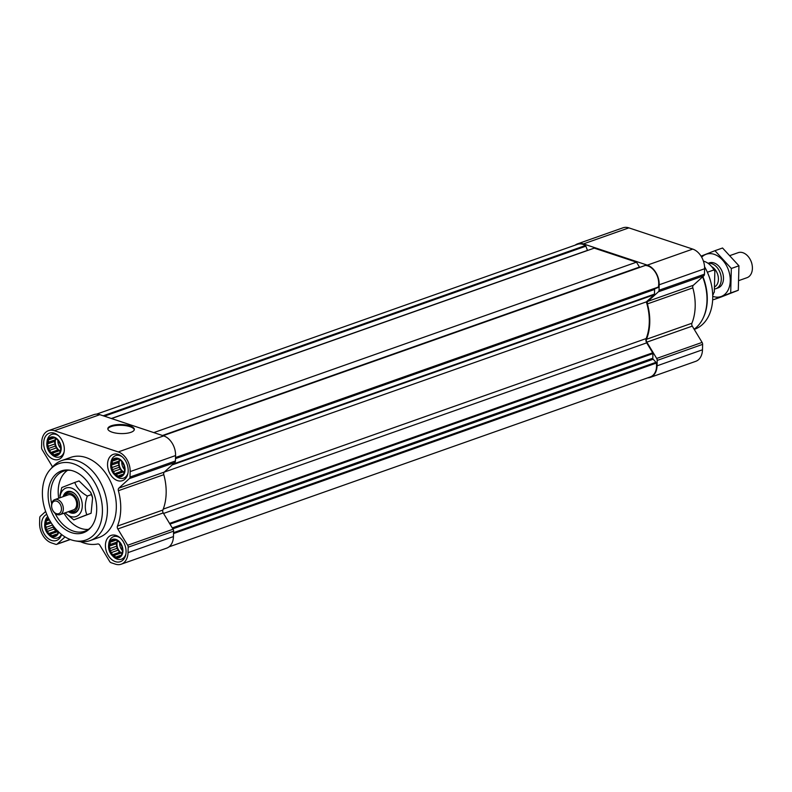 <?xml version="1.0" encoding="UTF-8"?>
<svg xmlns="http://www.w3.org/2000/svg" width="792" height="792" viewBox="0 0 792 792"><rect width="100%" height="100%" fill="white"/><g stroke="black" fill="none" stroke-linecap="round" stroke-linejoin="round"><path stroke-width="1.19" d="M48.738 518.592A9.286 6.524 -109.4 0 0 47.471 532.808A9.286 6.524 -109.4 0 0 58.469 531.788M58.133 531.145L57.697 533.59L55.123 535.927L53.668 535.184L51.688 535.946L50.51 534.135L48.322 533.659L47.827 531.224L45.906 529.67L46.342 527.224L45.114 525.047L46.441 523.225L46.134 521.037L48.114 520.275L48.807 518.72M122.621 550.836A9.286 6.524 -109.4 0 0 112.504 539.847A9.286 6.524 -109.4 0 0 112.108 554.964A9.286 6.524 -109.4 0 0 122.621 550.836M122.097 548.361L122.592 550.796L121.562 554.816L118.988 557.142L117.533 556.41L115.553 557.172L114.375 555.36L112.187 554.885L111.692 552.45L109.771 550.895L110.207 548.45L108.979 546.272L110.306 544.441L109.999 542.253L111.979 541.49L112.573 539.926L116.008 539.897L119.384 542.183L121.79 546.173L122.097 548.361M124.75 469.805A9.286 6.524 -109.4 0 0 114.632 458.815A9.286 6.524 -109.4 0 0 114.236 473.933A9.286 6.524 -109.4 0 0 124.75 469.805M124.225 467.329L124.71 469.765L123.691 473.774L121.117 476.111L119.661 475.378L117.681 476.14L116.503 474.329L114.305 473.854L113.81 471.408L111.9 469.864L112.325 467.419L111.098 465.241L112.434 463.409L112.127 461.221L114.097 460.459L114.701 458.895L118.137 458.865L121.503 461.152L123.918 465.142L124.225 467.329M60.885 448.579A9.286 6.524 -109.4 0 0 50.767 437.59A9.286 6.524 -109.4 0 0 50.371 452.707A9.286 6.524 -109.4 0 0 60.885 448.579M60.36 446.104L60.845 448.539L59.826 452.559L57.252 454.895L55.796 454.153L53.816 454.915L52.638 453.103L50.441 452.628L49.946 450.193L48.035 448.638L48.461 446.193L47.233 444.015L48.569 442.183L48.263 440.005L50.233 439.243L50.837 437.669L54.262 437.639L57.638 439.926L60.053 443.916L60.36 446.104M575.18 245.134A16.582 11.642 70.6 0 1 577.517 243.857A16.582 11.642 70.6 0 1 583.447 243.906L647.312 265.132A16.582 11.642 70.6 0 1 659.182 284.793L659.043 290.218A2.653 1.861 70.6 0 1 658.419 291.783L647.906 301.316A2.653 1.861 70.6 0 0 647.411 303.91A48.421 33.997 70.6 0 1 646.49 339.283A2.653 1.861 70.6 0 0 646.836 342.154L656.677 358.449A2.653 1.861 70.6 0 1 657.202 360.409L657.063 365.825A16.582 11.642 70.6 0 1 650.301 377.378A16.582 11.642 70.6 0 1 647.688 377.853M577.517 243.857L622.938 227.819A16.582 11.642 70.6 0 1 628.868 227.868L692.733 249.094A16.582 11.642 70.6 0 1 704.603 268.755L704.464 274.18A2.653 1.861 70.6 0 1 703.841 275.745L693.327 285.278L647.906 301.316M650.301 377.378L695.722 361.34A16.582 11.642 70.6 0 0 702.484 349.787L702.623 344.362A2.653 1.861 70.6 0 0 702.098 342.411L692.258 326.116A2.653 1.861 70.6 0 1 691.911 323.245A48.421 33.997 70.6 0 0 692.832 287.872A2.653 1.861 70.6 0 1 693.327 285.278M172.834 528.838L653.172 359.221L656.004 362.31A1.059 0.742 70.6 0 1 656.37 363.073A15.256 10.712 70.6 0 1 650.331 376.913L169.023 546.866M96.525 414.147L577.487 244.322A15.256 10.712 70.6 0 1 585.387 245.53A1.059 0.742 70.6 0 1 585.882 246.173L587.456 250.401A1.059 0.742 70.6 0 0 587.506 250.5M111.543 418.562L594.238 248.124L636.491 262.162L639.451 267.072A3.98 2.792 70.6 0 0 639.659 267.399M644.926 265.577A1.059 0.742 70.6 0 1 645.322 265.439A15.256 10.712 70.6 0 1 658.36 287.041A1.059 0.742 70.6 0 1 657.964 287.555L655.014 288.714A1.059 0.742 70.6 0 0 654.598 289.446L654.479 294.099A1.059 0.742 70.6 0 1 654.232 294.723L646.331 301.881A47.758 33.531 70.6 0 1 646.173 338.57A3.98 2.792 70.6 0 0 646.708 342.857L652.707 352.806A1.059 0.742 70.6 0 1 652.925 353.588L652.806 358.232A1.059 0.742 70.6 0 0 653.172 359.221M153.796 432.6L636.491 262.162M80.477 541.678A48.421 33.997 70.6 0 0 97.723 543.975A2.653 1.861 70.6 0 1 99.861 545.223L109.692 561.518A2.653 1.861 70.6 0 0 111.068 562.716L115.335 564.132A16.582 11.642 70.6 0 0 121.265 564.181A16.582 11.642 70.6 0 0 128.027 552.628L128.175 547.203A2.653 1.861 70.6 0 0 127.641 545.252L117.8 528.957A2.653 1.861 70.6 0 1 117.454 526.086A48.421 33.997 70.6 0 0 118.384 490.713L163.805 474.675A2.653 1.861 70.6 0 1 164.29 472.082L646.331 301.881M128.185 470.943A13.929 9.781 -109.4 0 0 113.226 454.38A13.929 9.781 -109.4 0 0 108.643 470.775A13.929 9.781 -109.4 0 0 122.503 480.645A13.929 9.781 -109.4 0 0 128.185 470.943M126.067 551.974A13.929 9.781 -109.4 0 0 111.108 535.412A13.929 9.781 -109.4 0 0 106.524 551.806A13.929 9.781 -109.4 0 0 120.384 561.686A13.929 9.781 -109.4 0 0 126.067 551.974M46.768 514.384A13.929 9.781 -109.4 0 0 42.788 530.927A13.929 9.781 -109.4 0 0 56.519 540.461A13.929 9.781 -109.4 0 0 61.618 534.521M64.32 449.717A13.929 9.781 -109.4 0 0 49.361 433.155A13.929 9.781 -109.4 0 0 44.778 449.549A13.929 9.781 -109.4 0 0 58.638 459.429A13.929 9.781 -109.4 0 0 64.32 449.717M61.835 460.538L70.745 457.39A42.451 29.809 70.6 0 1 116.315 507.87A42.451 29.809 70.6 0 1 99.01 537.451L90.1 540.589A42.451 29.809 -109.4 0 0 107.415 511.008A42.451 29.809 -109.4 0 0 61.835 460.538A42.451 29.809 -109.4 0 0 52.688 466.765L50.183 469.567A40.521 28.453 -109.4 0 0 45.58 511.295A40.521 28.453 -109.4 0 0 75.369 540.887A40.521 28.453 -109.4 0 0 102.416 511.79A40.521 28.453 -109.4 0 0 83.695 469.527A40.521 28.453 -109.4 0 0 50.183 469.567M130.155 471.596L130.007 477.022A2.653 1.861 70.6 0 1 129.383 478.586L118.869 488.12L164.29 472.082L174.804 462.548A2.653 1.861 70.6 0 0 175.428 460.984L175.576 455.558A16.582 11.642 70.6 0 0 163.696 435.897L99.832 414.671A16.582 11.642 70.6 0 0 93.901 414.622L48.48 430.66A16.582 11.642 70.6 0 1 54.41 430.709L118.275 451.935A16.582 11.642 70.6 0 1 130.155 471.596L175.576 455.558M52.411 467.082A2.653 1.861 70.6 0 0 51.945 465.884L42.105 449.589A2.653 1.861 70.6 0 1 41.58 447.638L41.719 442.213A16.582 11.642 70.6 0 1 48.48 430.66M65.043 536.907L57.153 544.064A2.653 1.861 70.6 0 1 56.697 544.342A2.653 1.861 70.6 0 1 55.747 544.332L51.47 542.906A16.582 11.642 70.6 0 1 39.6 523.245L39.739 517.819A2.653 1.861 70.6 0 1 40.362 516.255L45.639 511.464M118.384 490.713A2.653 1.861 70.6 0 1 118.869 488.12M112.177 432.204A13.266 4.524 -178.5 0 1 107.821 428.71A13.266 4.524 -178.5 0 1 121.196 424.532A13.266 4.524 -178.5 0 1 134.343 429.403A13.266 4.524 -178.5 0 1 126.403 433.323A13.266 4.524 -178.5 0 1 112.177 432.204M117.8 528.957L163.221 512.919L173.062 529.214A2.653 1.861 70.6 0 1 173.596 531.165L173.448 536.59A16.582 11.642 70.6 0 1 166.686 548.143L121.265 564.181M163.221 512.919A2.653 1.861 70.6 0 1 162.875 510.048A48.421 33.997 70.6 0 0 163.805 474.675M694.228 329.383L694.614 329.254A44.441 31.205 -109.4 0 0 712.731 298.287A44.441 31.205 -109.4 0 0 711.285 284.051L711.236 283.843A43.114 30.274 -109.4 0 0 706.474 270.349L706.375 270.151A44.441 31.205 -109.4 0 0 704.553 266.726M711.285 284.051A44.441 31.205 -109.4 0 0 706.375 270.151M694.129 329.205A45.104 31.67 -109.4 0 0 702.93 318.503L703.266 317.81A44.441 31.205 -109.4 0 0 707.266 300.217A44.441 31.205 -109.4 0 0 702.91 276.586M702.93 318.503A45.104 31.67 -109.4 0 0 706.989 300.653A45.104 31.67 -109.4 0 0 702.633 276.844M107.851 429.086A13.266 4.524 -178.5 0 1 121.176 425.284A13.266 4.524 -178.5 0 1 134.284 429.779M75.369 540.887L79.071 541.49A42.451 29.809 -109.4 0 0 90.1 540.589M96.703 509.899A32.799 23.027 -109.4 0 0 70.003 470.2A32.799 23.027 -109.4 0 0 50.688 509.494A32.799 23.027 -109.4 0 0 90.397 527.937A32.799 23.027 -109.4 0 0 96.703 509.899M67.558 470.329A31.838 22.354 -109.4 0 0 58.717 498.217M64.013 513.226A31.838 22.354 -109.4 0 0 88.407 529.383M70.943 470.379A31.838 22.354 -109.4 0 0 63.588 471.171A31.838 22.354 -109.4 0 0 51.688 503.771M55.064 513.315A31.838 22.354 -109.4 0 0 84.784 531.214A31.838 22.354 -109.4 0 0 91.011 527.215M58.341 435.58A11.939 8.385 -109.4 0 0 51.807 434.402A11.939 8.385 -109.4 0 0 47.015 441.649L46.867 443.025A9.712 6.821 -109.4 0 0 50.5 453.311A9.712 6.821 -109.4 0 0 61.202 448.688A9.712 6.821 -109.4 0 0 54.589 437.293A9.712 6.821 -109.4 0 0 46.867 443.025M50.5 453.311L51.48 454.291A11.939 8.385 -109.4 0 0 59.756 456.925A11.939 8.385 -109.4 0 0 64.112 451.905M122.206 456.796A11.939 8.385 -109.4 0 0 115.672 455.628A11.939 8.385 -109.4 0 0 110.88 462.875L110.731 464.251A9.712 6.821 -109.4 0 0 114.365 474.537A9.712 6.821 -109.4 0 0 125.067 469.903A9.712 6.821 -109.4 0 0 118.454 458.509A9.712 6.821 -109.4 0 0 110.731 464.251M114.365 474.537L115.345 475.517A11.939 8.385 -109.4 0 0 123.621 478.14A11.939 8.385 -109.4 0 0 127.977 473.131M120.087 537.837A11.939 8.385 -109.4 0 0 113.553 536.659A11.939 8.385 -109.4 0 0 108.751 543.906L108.613 545.282A9.712 6.821 -109.4 0 0 112.246 555.568A9.712 6.821 -109.4 0 0 122.938 550.935A9.712 6.821 -109.4 0 0 116.335 539.55A9.712 6.821 -109.4 0 0 108.613 545.282M112.246 555.568L113.216 556.548A11.939 8.385 -109.4 0 0 121.503 559.172A11.939 8.385 -109.4 0 0 125.849 554.162M47.748 516.572A11.939 8.385 -109.4 0 0 44.887 522.69L44.748 524.066A9.712 6.821 -109.4 0 0 48.381 534.352A9.712 6.821 -109.4 0 0 58.757 532.056M48.381 534.352L49.352 535.333A11.939 8.385 -109.4 0 0 57.638 537.956A11.939 8.385 -109.4 0 0 61.429 534.372M48.54 518.206A9.712 6.821 -109.4 0 0 44.748 524.066M58.479 453.202L55.796 454.153M60.043 451.48L59.351 450.737L52.638 453.103M59.351 450.737L57.529 450.123L50.441 452.628M57.529 450.123L56.668 447.817L49.946 450.193M56.668 447.817L55.123 446.134L48.035 448.638M55.123 446.134L55.183 443.827L48.461 446.193M55.183 443.827L54.321 441.51L47.233 444.015M54.321 441.51L55.282 439.817L48.569 442.183M55.282 439.817L55.321 438.461M54.48 437.808L48.263 440.005M54.42 437.758L50.233 439.243M54.321 437.689L53.024 438.144M60.133 450.925A7.96 5.584 70.6 0 1 55.232 441.817A7.96 5.584 70.6 0 1 55.846 438.897M57.925 440.401A7.96 5.584 -109.4 0 0 60.845 448.5M122.344 474.428L119.661 475.378M123.908 472.695L123.215 471.953L116.503 474.329M123.215 471.953L121.394 471.349L114.305 473.854M121.394 471.349L120.532 469.042L113.81 471.408M120.532 469.042L118.988 467.359L111.9 469.864M118.988 467.359L119.047 465.043L112.325 467.419M119.047 465.043L118.186 462.736L111.098 465.241M118.186 462.736L119.146 461.033L112.434 463.409M119.146 461.033L119.186 459.687M118.345 459.023L112.127 461.221M118.285 458.984L114.097 460.459M118.186 458.905L116.889 459.37M123.998 472.141A7.96 5.584 70.6 0 1 119.097 463.043A7.96 5.584 70.6 0 1 119.711 460.122M121.8 461.627A7.96 5.584 -109.4 0 0 124.71 469.725M120.226 555.459L117.533 556.41M121.78 553.727L121.097 552.984L114.375 555.36M121.097 552.984L119.275 552.38L112.187 554.885M119.275 552.38L118.414 550.074L111.692 552.45M118.414 550.074L116.86 548.391L109.771 550.895M116.86 548.391L116.929 546.074L110.207 548.45M116.929 546.074L116.068 543.767L108.979 546.272M116.068 543.767L117.028 542.065L110.306 544.441M117.028 542.065L117.067 540.718M116.226 540.055L109.999 542.253M116.167 540.015L111.979 541.49M116.068 539.936L114.771 540.401M121.879 553.172A7.96 5.584 70.6 0 1 116.978 544.074A7.96 5.584 70.6 0 1 117.582 541.154M119.671 542.659A7.96 5.584 -109.4 0 0 122.582 550.757M56.361 534.234L53.668 535.184M57.915 532.511L57.232 531.769L50.51 534.135M57.232 531.769L55.41 531.155L48.322 533.659M55.41 531.155L54.549 528.848L47.827 531.224M54.549 528.848L52.995 527.175L45.906 529.67M52.995 527.175L53.044 525.551M52.648 524.997L46.342 527.224M51.223 522.888L45.114 525.047M50.53 521.779L46.441 523.225M49.431 519.879L46.134 521.037M49.401 519.819L48.114 520.275M58.014 531.957A7.96 5.584 70.6 0 1 53.618 526.333M703.425 261.142A18.572 13.038 -109.4 0 1 714.008 269.904L714.849 271.448L714.305 292.159L712.701 294.575M712.711 294.891A18.572 13.038 -109.4 0 0 713.364 294.337M714.008 269.904L707.365 272.25M739.144 280.467L746.995 277.695A13.266 9.316 -109.4 0 0 752.4 268.448A13.266 9.316 -109.4 0 0 751.964 264.201L751.895 263.875A11.227 7.89 -109.4 0 0 750.658 260.36L750.499 260.053A13.266 9.316 -109.4 0 0 738.154 252.678L730.244 255.47M751.964 264.201A13.266 9.316 -109.4 0 0 750.499 260.053M714.394 289.021A13.266 9.316 -109.4 0 0 715.879 288.684A13.266 9.316 -109.4 0 0 721.284 279.437A13.266 9.316 -109.4 0 0 708.147 263.38M714.443 286.991A11.227 7.89 -109.4 0 0 718.413 279.418A11.227 7.89 -109.4 0 0 711.721 266.686M714.948 250.698L722.552 248.005L738.936 265.795L738.293 290.268L721.274 296.95L713.671 299.633L730.689 292.951L731.333 268.478L714.948 250.698L701.049 256.143M738.936 265.795L731.333 268.478M738.293 290.268L730.689 292.951M716.948 288.199A13.266 9.316 -109.4 0 0 723.056 274.418A13.266 9.316 -109.4 0 0 721.591 270.26A13.266 9.316 -109.4 0 0 713.988 262.934A13.266 9.316 -109.4 0 0 708.177 263.37M712.75 296.337A22.414 15.741 -109.4 0 0 730.254 281.14A22.414 15.741 -109.4 0 0 714.216 254.331A22.414 15.741 -109.4 0 0 701.682 257.202M59.925 497.792A15.127 10.623 70.6 0 1 71.874 488.218A15.127 10.623 70.6 0 1 82.279 506.266A15.127 10.623 70.6 0 1 70.716 516.503A15.127 10.623 70.6 0 1 65.221 512.8M63.152 496.653A11.276 7.92 70.6 0 1 67.33 491.654A11.276 7.92 70.6 0 1 78.556 499.653A11.276 7.92 70.6 0 1 74.844 512.919A11.276 7.92 70.6 0 1 70.815 512.889A11.276 7.92 70.6 0 1 68.449 511.662M65.033 512.869L73.814 519.869L86.833 514.75C84.665 509.345 84.823 503.108 87.318 496.04C80.843 492.367 76.666 487.832 74.794 482.437L61.776 487.555L59.865 495.683M90.635 492.297L90.813 492.664A15.127 10.623 70.6 0 1 92.486 497.396A15.127 10.623 70.6 0 1 92.614 498.01M74.794 482.437L79.051 480.932L90.555 492.139L92.595 497.911L91.09 513.256L73.814 519.869M75.28 512.741A11.276 7.92 70.6 0 1 71.706 512.572A11.276 7.92 70.6 0 1 69.34 511.345M64.043 496.337A11.276 7.92 70.6 0 1 67.785 491.515M68.27 492.03A10.613 7.455 70.6 0 1 71.943 491.911M78.269 509.83A10.613 7.455 70.6 0 1 75.329 512.038M87.318 496.04L91.575 494.535M86.833 514.75L91.09 513.256M75.24 494.218A10.613 7.455 -109.4 0 0 68.092 492.089A10.613 7.455 -109.4 0 0 64.32 496.238M69.627 511.246A10.613 7.455 -109.4 0 0 75.161 512.107A10.613 7.455 -109.4 0 0 79.388 505.969M70.151 511.058A9.395 6.593 -109.4 0 0 77.764 504.702A9.395 6.593 -109.4 0 0 72.785 494.436A9.395 6.593 -109.4 0 0 64.855 496.049M52.589 509.989L52.688 510.187A7.96 5.584 -109.4 0 0 60.093 514.612L73.458 509.89A7.96 5.584 -109.4 0 0 76.695 504.346A7.96 5.584 -109.4 0 0 68.152 494.881L54.797 499.603A7.96 5.584 -109.4 0 0 51.807 507.692L51.856 507.91A6.633 4.653 -109.4 0 0 52.589 509.989A6.633 4.653 -109.4 0 0 58.004 513.85A6.633 4.653 -109.4 0 0 61.469 509.058A6.633 4.653 -109.4 0 0 55.905 500.999A6.633 4.653 -109.4 0 0 51.856 507.91M60.093 514.612A7.96 5.584 -109.4 0 0 63.34 509.068A7.96 5.584 -109.4 0 0 54.797 499.603M704.464 274.18L659.043 290.218M704.603 268.755L659.182 284.793M703.841 275.745L658.419 291.783M692.832 287.872L647.411 303.91M691.911 323.245L646.49 339.283M692.258 326.116L646.836 342.154M702.098 342.411L656.677 358.449M702.623 344.362L657.202 360.409M702.484 349.787L657.063 365.825M628.868 227.868L583.447 243.906M692.733 249.094L647.312 265.132M173.557 532.66L656.004 362.31M173.527 533.57L656.37 363.073M103.198 415.79L585.387 245.53M104.395 416.186L585.882 246.173M111.365 418.503L587.456 250.401M162.489 435.491L639.451 267.072M163.132 435.699L645.322 265.439M175.517 457.528L658.36 287.041M175.507 457.915L657.964 287.555M175.507 458.033L655.014 288.714M175.487 458.627L654.598 289.446M173.151 464.053L654.479 294.099M172.171 464.934L654.232 294.723M163.251 509.098L646.173 338.57M163.548 513.454L646.708 342.857M169.557 523.403L652.707 352.806M169.983 524.116L652.925 353.588M172.27 527.908L652.806 358.232M118.275 451.935L163.696 435.897M54.41 430.709L99.832 414.671M57.153 544.064L70.181 539.461M128.027 552.628L173.448 536.59M128.175 547.203L173.596 531.165M127.641 545.252L173.062 529.214M117.454 526.086L162.875 510.048M129.383 478.586L174.804 462.548M130.007 477.022L175.428 460.984M163.063 435.679L645.114 265.468M56.697 544.342L70.34 539.52M54.777 433.363L51.807 434.402M62.726 455.875L59.756 456.925M118.642 454.578L115.672 455.628M126.591 477.091L123.621 478.14M116.523 535.61L113.553 536.659M124.473 558.132L121.503 559.172M60.608 536.907L57.638 537.956M709.246 262.885L708.048 263.31M718.077 287.902L715.879 288.684M92.486 497.396L92.605 497.901"/></g></svg>
